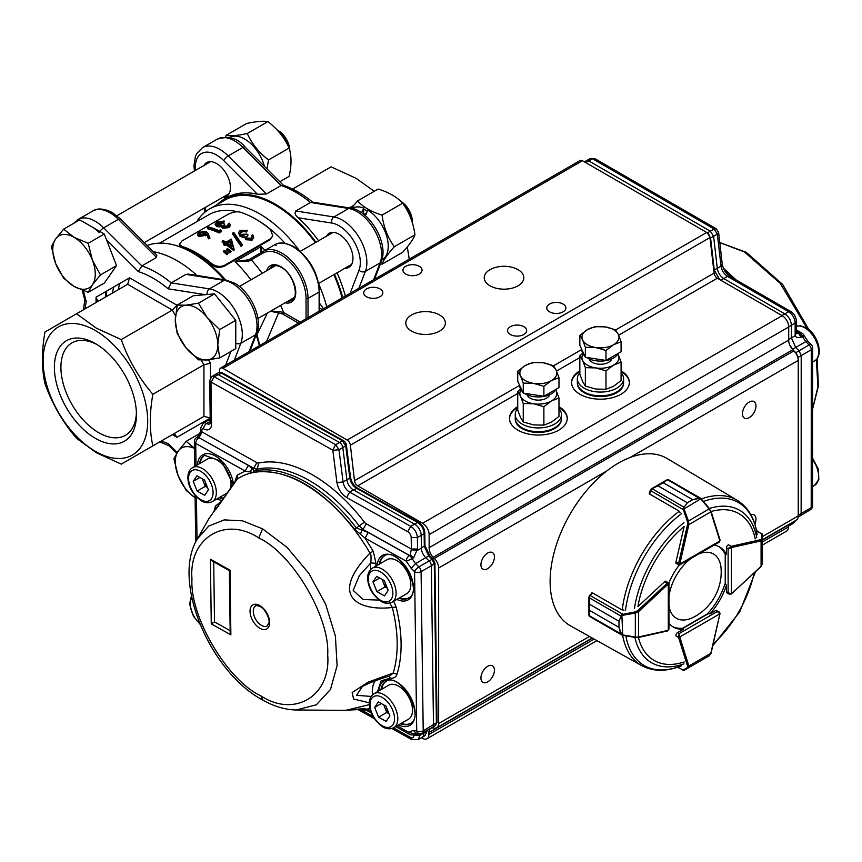 <?xml version="1.0" encoding="UTF-8"?>
<svg xmlns="http://www.w3.org/2000/svg" width="862" height="862" viewBox="0 0 862 862"><rect width="100%" height="100%" fill="white"/><g stroke="black" fill="none" stroke-linecap="round" stroke-linejoin="round"><path stroke-width="1.29" d="M279.838 181.742L289.136 176.365C291.636 165.45 291.636 156.011 289.136 148.038C284.535 137.758 277.456 128.944 267.888 121.596L247.275 133.502C251.876 143.782 258.956 152.596 268.524 159.933L266.994 168.93M289.136 148.038L268.524 159.933M267.888 121.596C263.287 120.788 256.208 121.423 246.64 123.503L226.027 135.399C230.628 136.207 237.707 135.582 247.275 133.502M225.661 137.144L226.027 135.399M119.71 283.533A92.924 53.649 -120 0 0 118.342 289.654M196.805 221.674A100.552 58.056 60 0 1 209.563 208.97L224.917 200.092A100.552 58.056 60 0 1 275.193 205.081A100.552 58.056 60 0 1 315.373 242.631M333.863 274.655A100.552 58.056 60 0 1 342.085 297.95M106.823 290.968A100.552 58.056 -120 0 0 106.231 296.647M113.827 286.927A92.924 53.649 -120 0 0 112.459 293.058M280.635 305.385A105.175 60.728 60 0 1 283.652 312.54L282.865 314.102L278.598 312.852L266.563 341.557M300.235 322.108L283.652 312.54L278.76 311.451L278.598 312.841L270.388 311.311M248.687 261.154L251.305 259.861L251.596 258.094L248.73 259.753L248.687 261.154L235.089 261.649L248.73 259.753L274.482 244.883C279.051 241.866 285.451 242.459 293.673 246.64C309.404 257.469 318.024 272.403 319.533 291.442A1.39 0.797 180 0 1 319.123 292.013A36.98 21.356 -120 0 0 292.972 246.715A36.98 21.356 -120 0 0 274.482 244.883A1.39 1.131 60 0 1 276.152 245.519M270.765 311.085L278.76 311.451M261.078 252.62C260.496 252.48 260.539 250.454 261.24 246.543L261.94 252.124M319.533 303.208L323.455 308.704M320.405 308.51L319.533 308.014M259.774 345.468L256.995 334.704L267.371 313.046M205.565 233.354L199.434 234.593M200.35 233.882L200.103 232.643L198.993 234.033L199.822 234.776L204.671 234.044L205.759 232.718L204.822 231.889L205.037 233.106M204.844 231.878L200.103 232.643M207.936 233.214L209.746 237.438L208.335 237.61L206.729 233.893L208.453 238.785L209.854 238.623L209.757 237.438M197.678 235.412L199.068 236.608L197.452 234.238L198.993 232.287L205.899 231.307L207.925 233.214M198.874 235.38L206.718 233.893M208.335 237.61L208.453 238.785M199.079 236.608L206.88 235.1M219.002 231.792A98.699 56.989 60 0 0 207.591 227.568L208.615 226.975A98.699 56.989 60 0 1 218.84 230.66L220.607 229.648L221.114 230.574L219.002 231.792L219.088 232.977L221.211 231.759L221.114 230.574M221.211 231.759L220.704 230.833M207.591 227.568L207.839 228.807A97.32 56.181 60 0 1 219.088 232.977M217.978 222.321L218.215 223.56L220.715 222.622L220.489 221.394L217.967 222.321L216.577 223.991L217.439 224.734L223.377 223.538A98.699 56.989 60 0 1 224.551 223.991L223.495 226.447L227.6 225.909L228.225 223.754L229.249 223.161L230.208 224.529L228.796 226.447L222.461 227.04L221.437 225.316L221.48 227.148M228.635 224.562L228.225 223.754L228.495 225.133M222.881 225.812L223.495 226.447M220.489 221.394L222.946 221.362L223.161 222.59L220.726 222.622M215.101 224.26L216.707 226.587L215.069 224.152L216.836 221.997L222.946 221.362M216.513 225.359L221.437 225.316M224.551 223.991L224.702 225.197L223.29 226.34M218.205 223.56L216.998 224.529M223.969 220.769L224.185 221.997L223.161 222.59M216.718 226.587L219.401 226.878L219.217 225.661M219.401 226.878L221.599 226.523L222.59 228.236L222.461 227.04M222.568 228.247L228.861 227.622L228.775 226.437M230.208 224.529L230.316 225.693L228.883 227.633M227.105 253.697L223.764 250.788L224.476 250.379L228.128 253.105L226.889 254.678L223.603 251.812L223.764 250.788M226.889 254.678L228.128 253.105M230.186 251.919L226.846 249.01L227.557 248.601L231.21 251.316L229.971 252.9L226.674 250.034L226.846 249.01M229.971 252.9L231.21 251.316M227.891 243.612L230.402 242.168L231.555 246.338M227.105 243.062A98.699 56.989 60 0 1 232.093 246.747L230.52 241.091L227.105 243.062M230.413 242.157L230.51 241.091M231.372 239.119L234.184 249.592L233.785 250.691L234.205 249.592M234.001 249.711A98.699 56.989 60 0 0 226.07 243.655L224.756 244.42A98.699 56.989 60 0 0 223.57 243.601L224.885 242.836A98.699 56.989 60 0 0 222.213 241.091L223.247 240.498A98.699 56.989 60 0 1 225.919 242.244L231.339 239.119M222.213 241.091L222.17 242.2A97.32 56.181 60 0 1 223.98 243.364M223.57 243.601L223.484 244.679A97.32 56.181 60 0 1 224.648 245.487L224.756 244.42M226.07 243.655L225.973 244.722L224.648 245.487M225.973 244.722A97.32 56.181 60 0 1 233.785 250.691M241.144 246.457L241.317 245.487L232.718 233.074L232.654 234.205L241.144 246.457L242.416 244.851L241.338 245.476M233.807 232.449L242.394 244.862M232.697 233.085L233.785 232.46M241.425 231.091L241.371 232.19L243.892 231.479L243.957 230.391L241.425 231.091L240.045 232.805L240.961 234.399L246.92 234.098A98.699 56.989 60 0 1 248.094 234.97L246.446 236.856L247.038 238.095L251.122 238.192L252.146 236.964L251.769 235.412L252.792 234.82L253.687 237.416L252.307 239.14L246.004 238.688L244.894 236.544M243.957 230.391L246.457 230.951L246.37 232.029L243.892 231.479M238.505 232.74L239.927 236.145L238.515 232.589L240.25 230.316L247.48 230.359L246.457 230.951M240.035 235.067L244.991 236.123M251.769 235.412L251.963 237.438M248.094 234.97L246.478 237.362M241.36 232.18L240.11 233.376M247.48 230.359L246.37 232.029M239.938 236.134L242.642 237.169L242.761 236.113M242.642 237.169L244.743 237.589L244.883 236.544M244.851 237.169L245.832 239.711L246.004 238.688M245.81 239.722L252.07 240.11L252.286 239.13M253.687 237.416L252.092 240.132M181.936 246.327A97.32 56.181 60 0 1 196.741 253.019A97.32 56.181 60 0 1 211.546 263.427C215.845 266.573 220.155 267.22 224.486 265.345L270.248 238.925L272.801 235.876L270.388 229.454A97.32 56.181 60 0 0 255.583 219.045A97.32 56.181 60 0 0 240.778 212.354C237.589 211.19 233.279 211.88 227.837 214.444L182.076 240.864L179.339 244.323L181.947 246.316L182.151 247.556A95.93 55.383 60 0 1 196.741 254.15A95.93 55.383 60 0 1 211.341 264.408L211.546 263.427M224.486 265.345L224.185 266.25L269.946 239.83L270.248 238.925M269.957 239.83L272.801 235.876M211.33 264.408C214.918 267.522 219.196 268.136 224.185 266.261M179.339 244.323L179.619 245.584L182.141 247.556M256.079 219.325A95.93 55.383 60 0 1 256.564 219.605A95.93 55.383 60 0 1 285.096 243.343M209.563 208.97A100.552 58.056 60 0 1 259.828 213.948A100.552 58.056 60 0 1 299.426 250.713M318.897 284.428A100.552 58.056 60 0 1 326.72 306.818M147.133 245.519A100.552 58.056 60 0 1 192.495 252.825L195.76 254.71A95.93 55.383 60 0 1 225.628 279.956M256.66 333.713A95.93 55.383 60 0 1 256.995 334.704M195.76 254.71L192.495 252.825A100.552 58.056 60 0 1 224.185 279.73M256.143 335.07A100.552 58.056 60 0 1 259.376 345.705M159.599 243.149L208.604 214.853A95.93 55.383 60 0 1 238.106 211.912M361.534 212.742L363.807 208.13L363.656 214.304M381.844 259.979L382.071 259.85A29.771 17.186 -120 0 0 388.223 246.909A29.771 17.186 -120 0 0 367.783 210.112L365.359 215.715M363.807 208.13A29.771 17.186 -120 0 0 352.299 208.281L352.073 208.41M95.402 451.376A73.97 42.701 60 0 1 43.1 360.779A73.97 42.701 60 0 1 95.402 330.588A73.97 42.701 60 0 1 147.704 421.173A73.97 42.701 60 0 1 95.402 451.376M121.251 339.574C128.33 359.68 138.857 377.922 152.854 394.3C149.449 413.469 149.449 430.666 152.854 445.891L121.251 464.133L96.35 452.722L76.567 438.338C62.689 422.154 52.162 403.912 44.975 383.612C41.57 368.386 41.57 351.179 44.975 332.01L76.567 313.768L96.35 328.153L121.251 339.574L172.335 310.072L127.651 284.277L129.569 277.833L176.958 305.202L172.335 310.072L175.514 315.567M95.402 438.349A58.023 33.499 -120 0 0 136.433 414.665A58.023 33.499 -120 0 0 95.402 343.604L95.402 343.604A58.023 33.499 -120 0 0 54.381 367.298A58.023 33.499 -120 0 0 95.402 438.349M105.347 297.153A101.705 58.724 60 0 1 105.854 291.528M153.328 251.693A101.705 58.724 60 0 1 177.13 260.755A101.705 58.724 60 0 1 196.999 275.463M188.616 274.148L185.944 274.385L171.226 282.876L168.198 288.824A97.083 56.052 -120 0 0 153.264 278.307A97.083 56.052 -120 0 0 138.34 271.584L141.842 265.905A101.705 58.724 60 0 1 156.528 272.64A101.705 58.724 60 0 1 171.226 282.876L209.401 288.878A4.622 3.416 98.9 0 0 207.16 294.535M161.377 440.967A97.083 56.052 -120 0 0 168.198 443.564L168.833 445.579M84.832 300.095L86.254 301.646A97.083 56.052 -120 0 0 85.101 308.844M208.507 359.831L210.468 363.236L203.938 364.798L201.223 360.111M172.335 434.642L175.051 434.642L176.958 437.314L172.335 434.642L203.938 416.4L210.468 417.962M96.059 302.519L96.059 297.185L97.417 300.181L96.102 302.497M156.55 257.415L118.374 219.336A34.674 20.02 -120 0 0 109.991 212.785A34.674 20.02 -120 0 0 92.654 211.071L77.946 219.562A34.674 20.02 60 0 1 95.283 221.275A34.674 20.02 60 0 1 103.666 227.827L141.842 265.905L156.55 257.415L156.776 255.13M97.072 344.606A53.401 30.827 -120 0 0 71.977 342.85A53.401 30.827 -120 0 0 63.788 385.637A53.401 30.827 -120 0 0 98.677 432.692A53.401 30.827 -120 0 0 125.367 435.332A53.401 30.827 -120 0 0 136.401 412.715M76.567 313.768L127.651 284.277M152.854 394.3L203.938 364.798L203.938 416.4L152.854 445.891M382.06 264.181L402.673 252.286C409.267 245.002 413.361 239.183 414.934 234.83L394.322 246.726C387.717 254.01 383.633 259.828 382.06 264.181L380.487 263.675M363.786 209.326A28.317 16.346 60 0 1 367.363 211.05M414.934 234.83C413.34 222.816 409.245 212.278 402.673 203.206L382.06 215.112C383.655 227.126 387.738 237.664 394.322 246.726M402.673 203.206C397.016 197.053 388.837 192.334 378.138 189.047L357.514 200.943C363.225 207.128 371.403 211.847 382.06 215.112M351.351 208.248L357.514 200.943M374.237 191.289L355.974 178.251L331.073 166.84L292.574 189.069M315.955 242.287A101.705 58.724 -120 0 0 275.193 204.132A101.705 58.724 -120 0 0 224.346 199.09A101.705 58.724 -120 0 0 217.278 204.51M342.72 297.584A101.705 58.724 -120 0 0 334.445 274.321M374.496 279.245L381.327 261.498A4.622 3.416 -158.9 0 1 380.088 262.899A34.674 20.02 -120 0 0 357.051 211.61A34.674 20.02 -120 0 0 348.657 208.475A4.622 3.416 98.9 0 1 350.5 208.098L312.195 202.085L310.492 202.484A101.705 58.724 -120 0 0 295.795 192.237A101.705 58.724 -120 0 0 281.098 185.513L283.038 185.158C293.166 188.552 303.176 194.338 313.068 202.473M295.774 210.975L333.95 216.965L348.657 208.475L310.492 202.484L295.774 210.975C294.47 213.086 295.267 215.36 298.166 217.763A101.705 58.724 -120 0 1 318.574 240.778M224.346 199.09L226.965 197.581A101.705 58.724 -120 0 1 257.469 194.262L266.39 194.004L281.098 185.513L242.922 147.424A34.674 20.02 -120 0 0 234.539 140.883A34.674 20.02 -120 0 0 217.202 139.159C228.689 135.646 237.987 138.276 245.067 147.057A4.622 1.595 134.9 0 0 242.922 147.424L228.214 155.925L266.39 194.004M344.994 268.233A19.643 11.346 -120 0 0 348.894 267.317A19.643 11.346 -120 0 0 351.901 251.575A19.643 11.346 -120 0 0 339.068 234.259A19.643 11.346 -120 0 0 329.241 233.279A19.643 11.346 -120 0 0 326.504 236.199M222.482 197.495A19.643 11.346 -120 0 0 226.383 196.579A19.643 11.346 -120 0 0 229.389 180.837A19.643 11.346 -120 0 0 216.556 163.521A19.643 11.346 -120 0 0 206.729 162.552A19.643 11.346 -120 0 0 203.992 165.472M345.339 296.075A101.705 58.724 -120 0 0 337.064 272.812M409.256 259.171L407.349 247.362L406.541 247.836M353.646 205.393L349.293 207.914M92.428 260.216A30.051 17.348 -120 0 0 74.035 237.319A30.051 17.348 -120 0 0 55.631 238.968A30.051 17.348 -120 0 0 55.631 263.503L51.397 246.597L55.631 238.968L63.659 229.141L74.035 237.319L88.193 243.31L92.428 260.216L100.466 274.924L92.428 284.751A30.051 17.348 -120 0 0 92.428 260.216M74.035 286.389A30.051 17.348 60 0 1 55.631 263.503L63.659 278.21L74.035 286.389A30.051 17.348 -120 0 0 92.428 284.751L88.193 292.38L74.035 286.389M278.34 130.69L277.187 130.022L278.34 130.69A16.184 9.342 60 0 1 289.783 150.462M289.589 149.665A18.49 10.678 -120 0 0 277.219 130.043M88.193 292.38L104.28 283.092L116.542 265.647L104.28 234.022L79.746 219.853L63.659 229.141M116.542 265.647L100.466 274.924M104.28 234.022L88.193 243.31M194.456 448.434A30.051 17.348 -120 0 0 178.143 451.16A30.051 17.348 -120 0 0 178.143 475.695A30.051 17.348 -120 0 0 195.114 497.708M195.114 497.73L186.17 490.413L178.143 475.695L173.898 458.789L178.143 451.16L186.17 441.333L194.456 448.24M199.844 433.435L186.17 441.333M207.16 359.971A30.051 17.348 -120 0 0 217.784 344.854A30.051 17.348 -120 0 0 207.16 317.475A30.051 17.348 -120 0 0 185.912 305.202L198.443 303.165L207.16 317.475L219.691 329.596L217.784 344.854L219.691 357.924L207.16 359.971L198.443 359.82L185.912 347.698A30.051 17.348 -120 0 0 207.16 359.971M175.288 320.319A30.051 17.348 60 0 1 185.912 305.202L177.195 305.062L175.288 320.319A30.051 17.348 -120 0 0 185.912 347.698L177.195 333.389L175.288 320.319M400.895 201.439A16.184 9.342 60 0 1 412.295 221.232L412.295 222.558M219.691 357.924L235.768 348.636L235.768 320.308L214.519 293.877L193.271 295.774L177.195 305.062M214.519 293.877L198.443 303.165M235.768 320.308L219.691 329.596M412.284 222.525A18.49 10.678 -120 0 0 401.476 202.01M264.44 166.377A29.771 17.186 -120 0 0 245.271 139.385A29.771 17.186 -120 0 0 229.788 137.554L229.561 137.683M233.473 484.196A25.688 14.826 -120 0 0 215.241 455.933A25.795 14.891 -120 0 0 214.487 455.535A25.688 14.826 -120 0 0 197.43 464.823M398.535 724.931A25.688 14.826 -120 0 0 415.118 712.562A25.688 14.826 -120 0 0 396.692 682.014A25.795 14.891 -120 0 0 395.938 681.605A25.688 14.826 -120 0 0 378.881 690.904M396.854 599.413A25.688 14.826 -120 0 0 413.437 587.033A25.688 14.826 -120 0 0 395.012 556.496A25.795 14.891 -120 0 0 394.257 556.087A25.688 14.826 -120 0 0 377.2 565.386M196.019 465.642L195.717 443.402A4.622 2.629 179.2 0 1 194.359 441.581L194.693 466.407M234.572 482.601L237.222 475.134L245.153 471.051L195.717 443.402A4.622 2.715 -60.8 0 1 198.874 437.745A4.622 2.651 -121.4 0 0 196.579 437.573L196.579 437.573A4.622 4.622 0 0 0 194.359 441.581M419.352 733.584A4.622 3.448 -82.2 0 1 416.712 730.901L413.372 730.437L416.012 733.131L419.352 733.584A4.622 4.622 0 0 0 422.229 733.045L432.508 727.323A4.622 2.672 -120.3 0 0 432.573 727.28A4.622 2.672 -120.3 0 0 433.489 725.136L431.356 565.763L421.087 571.657A4.622 2.618 -119.9 0 0 420.451 569.146A4.622 2.618 -119.9 0 0 418.889 566.884A4.622 1.649 134.3 0 0 414.579 571.7L416.712 730.901A4.622 2.629 -0.8 0 0 423.21 730.857L421.087 571.657A4.622 2.629 179.2 0 1 414.579 571.7L411.206 568.403L406.282 561.184A4.622 2.715 -60.8 0 1 409.439 555.527L410.269 554.945L411.357 549.04L417.542 549.008L413.62 557.66L412.305 558.727L409.558 555.462L363.064 529.451L359.454 526.197A131.681 76.028 -120 0 0 257.275 469.047L254.279 470.846C269.677 467.872 286.615 471.471 305.116 481.653C323.627 492.17 340.727 507.61 356.426 527.986L368.225 532.479L365.068 538.136L373.224 551.206L375.994 563.328L375.8 566.194M262.501 528.794L242.556 520.842L224.195 519.894L208.776 526.025L197.463 538.782C171.15 581.128 210.231 672.522 262.921 700.159C274.224 706.506 285.344 709.782 296.291 709.986L316.386 704.782L330.512 689.428L337.096 665.647L335.404 636.124L325.631 604.176L308.876 573.424L287.014 547.316L262.522 528.815L258.772 537.942C225.057 515.681 188.509 538.103 191.978 578.952C189.554 616.492 227.256 680.452 260.884 695.86M262.932 700.127L260.895 695.86C294.61 718.132 331.159 695.709 327.689 654.861C330.114 617.321 292.412 553.361 258.772 537.953M434.89 563.134L431.356 565.763A4.622 2.683 -120 0 0 429.157 560.979L425.785 557.682L415.506 563.586L412.219 558.781L406.282 561.184L365.068 538.136L354.584 529.214C320.384 486.814 286.496 467.861 252.932 472.354L245.142 471.061M397.07 725.782L408.599 732.247L414.568 733.961L416.023 733.131M413.372 730.437L408.566 732.215A4.622 2.715 119.2 0 0 409.579 734.359A4.622 4.622 0 0 0 414.072 734.37A4.622 2.705 -118.9 0 0 414.568 733.961L416.184 733.153M267.242 625.974A11.562 6.67 60 0 1 255.691 619.304A11.562 6.67 60 0 1 255.691 605.954C255.615 605.286 257.113 605.49 260.184 606.568C266.498 609.854 270.118 620.92 268.901 622.741L267.242 625.974M357.493 488.161L353.452 489.907L414.579 524.096A9.245 5.377 60 0 1 421.216 535.356L421.389 548.135L424.923 545.506M424.75 532.748L424.136 533.675C423.727 528.815 421.518 525.066 417.499 522.415L410.743 526.316C414.697 528.999 416.917 532.748 417.38 537.576L417.542 549.008M196.719 437.487L201.923 431.894L201.902 429.922A2.489 1.433 60 0 1 203.626 428.856A11.378 6.573 -120 0 0 211.546 423.996L210.985 382.2L209.703 380.476L211.869 376.543L215.651 374.27A4.622 2.672 -119.7 0 1 215.715 374.237A4.622 2.672 -119.7 0 1 217.924 374.464L339.52 442.475A4.622 2.683 60 0 1 342.796 447.55L338.971 449.759L343.076 481.977C343.873 486.459 346.061 489.842 349.627 492.127L353.452 489.907A9.245 5.377 60 0 1 346.901 479.757L349.821 478.076L349.821 476.514M433.133 559.115L429.75 555.818L424.955 545.506L424.783 532.748C424.47 528.352 422.423 524.872 418.63 522.318L417.499 522.415L356.383 488.226C352.838 485.931 350.651 482.548 349.821 478.076L345.727 445.869L342.796 447.55L346.901 479.757L343.076 481.977L336.934 482.537C338.152 489.142 341.384 494.131 346.61 497.514L407.726 531.703L410.743 526.316L349.627 492.127L346.61 497.514M219.864 497.255A24.276 14.018 -120 0 0 223.538 498.204M204.897 455.179A24.276 14.018 -120 0 0 200.21 463.217M401.315 723.337A24.276 14.018 -120 0 0 410.624 723.293M386.348 681.26A24.276 14.018 -120 0 0 381.661 689.298M399.634 597.808A24.276 14.018 -120 0 0 408.944 597.775M384.678 555.731A24.276 14.018 -120 0 0 379.98 563.78M369.356 702.799L353.582 699.039L352.17 692.542L368.246 682.111L393.212 673.028C398.772 654.452 398.492 632.6 392.35 607.484C359.777 611.33 327.344 597.226 370.003 553.07C351.394 521.564 329.155 498.333 303.273 483.388A130.776 75.5 -120 0 0 237.416 478.906L216.211 508.957L215.468 505.962L220.823 501.964M297.174 709.976L345.63 710.363L369.356 704.653M427.423 730.146L424.966 735.642L427.401 730.416M429.772 556.529L428.705 555.99L424.309 546.433L424.136 533.675L417.38 537.576L411.206 537.608L411.357 549.04L366.221 523.794L363.064 529.451L361.943 530.108L360.391 534.365M423.845 732.14L423.867 733.153A9.245 5.334 59.7 0 1 422.035 737.452A9.245 5.334 59.7 0 1 421.906 737.527L418.038 739.661M432.573 727.28L435.493 725.492L436.409 723.347L434.276 564.06L432.077 559.287L428.705 555.99L425.785 557.682A9.245 5.366 60 0 1 421.389 548.135L417.456 550.387L411.314 549.751M419.783 733.627L420.031 735.275L418.048 739.661L411.433 739.424L410.474 737.387L393.449 727.862M345.705 710.353L362.665 708.726L367.341 709.146L368.354 711.301L371.328 712.96M361.404 709.081L362.148 710.353L358.021 709.275M413.383 734.575A4.622 2.705 -118.9 0 0 414.072 734.37L415.969 733.25M426.765 730.513L426.787 731.342L420.031 735.275L413.857 735.286L413.771 734.532M368.225 532.479L409.439 555.527A4.622 2.608 -120.7 0 1 411.012 556.863A4.622 2.608 -120.7 0 1 412.219 558.781L410.269 554.945L413.62 557.66M345.716 444.307L345.727 445.869L342.44 440.794L343.55 440.719L222.073 372.74L214.175 376.716L211.147 382.103L332.667 450.072L335.695 444.684L338.971 449.759L332.829 450.33L336.934 482.537M201.902 429.922A4.396 2.5 179.2 0 1 200.609 428.188L200.641 430.16L202.15 432.024L198.993 437.68L196.655 437.53M214.002 511.349L215.468 505.962M369.82 708.09L367.341 709.157L370.595 710.967M393.718 601.223L396.143 607.02C402.446 632.794 402.737 655.206 397.026 674.256C396.014 677.241 393.772 678.545 390.292 678.135L381.112 680.894L377.481 691.712M245.153 471.051L248.31 465.394L252.609 468.95L248.892 471.988M375.994 563.328L370.832 562.897C371.285 556.787 371.005 553.512 370.003 553.07L373.214 551.206M237.222 475.134L237.416 478.906L236.22 480.22M368.354 711.301L362.665 708.726M388.891 676.207L390.292 678.135M362.363 686.561L362.277 686.605C368.236 683.275 377.384 679.73 389.743 675.948L393.212 673.028L397.026 674.256M396.132 607.02L392.35 607.484L389.775 603.088M210.253 421.13A6.939 4.008 -120 0 0 207.095 420.915A6.939 4.008 -120 0 0 207.031 420.958L203.26 423.188A6.874 3.976 -120 0 1 206.654 423.468L210.253 421.356M248.31 465.394L198.993 437.68L253.708 468.281L256.865 462.625A4.633 2.672 -120 0 0 258.654 463.002L257.275 469.047L253.708 468.281L252.609 468.95L254.279 470.846L252.932 472.354M370.768 569.394A31.269 18.048 60 0 1 370.832 562.897L359.303 575.697L353.183 590.405L363.096 599.51L379.194 600.103M362.266 686.615L356.577 695.322L371.21 696.442M230.154 630.693L214.509 621.944L211.265 623.872L210.403 559.212L212.074 560.936L229.357 570.601L230.186 632.6L230.876 634.841L211.265 623.872M210.403 559.212L230.014 570.181L229.357 570.601M214.509 621.944L213.701 561.852M618.237 353.366A18.49 10.678 180 0 1 613.539 357.967A18.49 10.678 180 0 1 586.505 357.418M584.845 356.135A18.49 10.678 180 0 1 581.969 350.414L581.969 349.929M621.082 341.74L621.082 351.718L605.986 360.435L585.363 357.245L579.835 345.339L579.835 335.361L582.604 339.962L585.363 347.267L595.674 347.515A18.49 10.678 180 0 1 582.604 339.962A18.49 10.678 0 0 1 587.388 329.65A18.49 10.678 180 0 1 605.243 326.892A18.49 10.678 180 0 1 618.323 334.434A18.49 10.678 180 0 1 613.539 344.757A18.49 10.678 180 0 1 595.674 347.515L605.986 350.457L613.539 344.757L621.082 341.74L618.323 334.434L615.565 329.834L605.243 326.892L594.931 326.644L587.388 329.65L579.835 335.361M605.986 360.435L605.986 350.457M585.363 357.245L585.363 347.267M719.781 242.599L744.412 251.941L780.282 283.415L807.112 328.433M816.325 359.583L817.941 386.736L812.564 409.181M723.24 268.071L736.083 279.902M803.998 335.437L807.877 341.255L805.765 341.611L809.116 344.951A4.622 2.715 -120.2 0 1 810.689 347.235A4.622 2.715 -120.2 0 1 811.271 349.746L811.207 507.696A4.622 2.672 0 0 0 812.532 505.832L812.586 347.882A4.622 2.672 180 0 1 811.271 349.746L801.207 355.586L801.143 513.709L800.205 515.821L798.169 516.92M713.758 270.302L717.281 268.33C718.068 272.78 720.223 276.185 723.746 278.555L727.506 276.39L788.633 311.71L784.873 313.876C788.827 316.634 791.004 320.405 791.413 325.2L795.163 323.034L795.163 334.381L796.413 332.603L796.423 321.267L795.163 323.034C794.796 318.218 792.62 314.447 788.633 311.71L790.788 311.516L729.672 276.196L727.506 276.39C723.972 274.019 721.817 270.614 721.041 266.175L722.291 264.418C723.563 269.849 726.03 273.771 729.672 276.196M722.291 264.418L718.606 232.374L717.346 234.13L721.041 266.175L717.281 268.33L713.596 236.285L710.353 231.178L707.346 232.934L710.579 238.041L714.264 270.086L719.608 279.536M584.49 161.884L586.462 160.666L588.757 160.903L592.582 158.791L714.113 229.012L716.279 228.818L594.748 158.586L590.308 158.533L594.758 158.597M796.413 329.984L802.069 333.249A4.622 2.672 120 0 0 799.807 333.454A4.622 2.726 60.7 0 1 801.369 334.812A4.622 2.726 60.7 0 1 802.533 336.751C804.3 335.674 804.462 335.221 803.018 335.372M807.877 341.255L811.228 344.606A4.622 1.595 -45.1 0 0 809.116 344.951L796.035 352.526L798.19 357.321L801.207 355.586L799.063 350.802L795.701 347.451L805.765 341.611L802.533 336.751L800.949 337.365C797.749 337.958 795.852 337.376 795.26 335.641L796.413 332.603M796.434 333.066L798.988 333.82L802.447 336.805L799.807 333.454L796.413 331.482M796.413 331.622L799.699 333.519L798.988 333.82L800.949 337.365M789.807 345.156L792.684 349.185L795.701 347.451L791.402 337.872L791.413 325.2L788.719 326.763M781.856 315.621L784.873 313.876L723.746 278.555L720.826 280.247M710.051 238.268L717.346 234.13L714.113 229.012L710.353 231.178L588.757 160.903L585.88 162.681M791.133 523.148L788.471 526.186M623.571 382.879A23.112 13.35 180 0 1 623.582 383.256A23.112 13.35 180 0 1 600.458 396.595A23.112 13.35 180 0 1 577.346 383.256A23.112 13.35 180 0 1 577.357 382.879M561.453 418.738A23.112 13.35 180 0 1 561.464 419.115A23.112 13.35 180 0 1 538.351 432.455A23.112 13.35 180 0 1 515.239 419.115A23.112 13.35 180 0 1 515.25 418.738M518.03 285.818A19.804 11.432 180 0 1 496.447 288.296A19.804 11.432 180 0 1 484.228 277.736A19.804 11.432 180 0 1 504.022 266.304A19.804 11.432 180 0 1 523.827 277.736A19.804 11.432 180 0 1 518.03 285.818M487.676 568.651A9.557 5.517 -60 0 1 482.903 569.125A9.557 5.517 -60 0 1 482.903 558.091A9.557 5.517 -60 0 1 492.461 552.574A9.557 5.517 -60 0 1 493.926 560.235A9.557 5.517 -60 0 1 487.676 568.651M487.676 681.896A9.557 5.517 -60 0 1 482.903 682.37A9.557 5.517 -60 0 1 482.903 671.336A9.557 5.517 -60 0 1 492.461 665.82A9.557 5.517 -60 0 1 493.926 673.47A9.557 5.517 -60 0 1 487.676 681.896M750.791 514.603A9.557 5.517 -60 0 1 753.981 514.829A9.557 5.517 -60 0 1 754.843 524.139M749.197 417.65A9.557 5.517 -60 0 1 744.423 418.124A9.557 5.517 -60 0 1 744.423 407.09A9.557 5.517 -60 0 1 753.97 401.573A9.557 5.517 -60 0 1 755.435 409.224A9.557 5.517 -60 0 1 749.197 417.65M517.728 407.435A28.899 16.68 -0 0 0 509.464 418.738M567.239 418.738A28.899 16.68 -0 0 0 558.975 407.435M558.975 406.681A28.899 16.68 180 0 1 567.25 418.361A28.899 16.68 180 0 1 538.351 435.041A28.899 16.68 180 0 1 509.453 418.361A28.899 16.68 180 0 1 517.728 406.681M579.835 371.576A28.899 16.68 -0 0 0 571.571 382.879M629.346 382.879A28.899 16.68 -0 0 0 621.082 371.576M621.082 370.822A28.899 16.68 180 0 1 629.357 382.502A28.899 16.68 180 0 1 600.458 399.181A28.899 16.68 180 0 1 571.571 382.502A28.899 16.68 180 0 1 579.835 370.822M219.627 372.298L219.627 370.218A4.622 2.672 60 0 1 220.586 368.096A4.622 2.672 60 0 1 222.892 368.333L347.149 440.062A4.622 2.672 60 0 1 350.381 445.169L354.487 480.716L519.657 385.357M615.64 329.941L714.081 273.103L709.965 237.567A4.622 2.672 -120 0 0 706.732 232.46L582.486 160.72A4.622 2.672 -120 0 0 580.169 160.494L220.586 368.096M439.577 331.116A19.804 11.432 180 0 1 417.995 333.594A19.804 11.432 180 0 1 405.776 323.034A19.804 11.432 180 0 1 425.569 311.602A19.804 11.432 180 0 1 445.374 323.034A19.804 11.432 180 0 1 439.577 331.116M380.023 296.733A9.557 5.517 180 0 1 369.615 297.929A9.557 5.517 180 0 1 363.71 292.832A9.557 5.517 180 0 1 373.268 287.315A9.557 5.517 180 0 1 382.825 292.832A9.557 5.517 180 0 1 380.023 296.733M523.859 334.488A9.557 5.517 180 0 1 513.45 335.684A9.557 5.517 180 0 1 507.546 330.577A9.557 5.517 180 0 1 517.103 325.06A9.557 5.517 180 0 1 526.66 330.577A9.557 5.517 180 0 1 523.859 334.488M563.091 311.839A9.557 5.517 180 0 1 552.671 313.035A9.557 5.517 180 0 1 546.777 307.939A9.557 5.517 180 0 1 556.335 302.422A9.557 5.517 180 0 1 565.881 307.939A9.557 5.517 180 0 1 563.091 311.839M419.255 274.084A9.557 5.517 180 0 1 408.836 275.28A9.557 5.517 180 0 1 402.942 270.183A9.557 5.517 180 0 1 412.499 264.666A9.557 5.517 180 0 1 422.046 270.183A9.557 5.517 180 0 1 419.255 274.084M714.081 273.103A4.622 2.672 -120 0 0 717.313 278.221L782.179 315.664A9.245 5.334 60 0 1 788.719 326.989L788.719 340.07A9.245 5.334 -120 0 0 792.803 349.692L433.209 557.294L434.34 558.436A9.245 5.334 60 0 1 438.65 568.015L438.65 723.53A9.245 5.334 60 0 1 436.732 727.754A9.245 5.334 60 0 1 434.34 728.131L433.187 727.981M762.439 539.72L796.316 520.152A9.245 5.334 60 0 0 798.234 515.918L798.234 360.402A9.245 5.334 60 0 0 793.934 350.823L792.803 349.692M788.471 524.678A9.245 5.334 -120 0 0 788.471 524.99L762.439 540.021M762.439 545.064L786.553 531.143A9.245 5.334 60 0 0 788.471 526.908L788.471 524.99M433.187 727.991A9.245 5.334 -120 0 0 430.795 728.368A9.245 5.334 -120 0 0 428.877 732.592L428.877 734.51A9.245 5.334 60 0 1 426.97 738.745A9.245 5.334 60 0 1 422.305 738.26L421.453 737.775M517.728 393.449L357.73 485.823L422.595 523.277A9.245 5.334 60 0 1 429.136 534.602L429.136 547.672A9.245 5.334 -120 0 0 433.209 557.294M357.73 485.823A4.622 2.672 60 0 1 354.487 480.716M209.822 419.417L209.822 419.288A9.245 5.334 60 0 1 210.188 416.982M429.136 547.672L788.719 340.07M556.119 389.225A18.49 10.678 180 0 1 542.349 396.692A18.49 10.678 180 0 1 524.398 393.277M522.738 391.994A18.49 10.678 180 0 1 519.861 386.273L519.861 385.788M558.975 377.599L556.216 370.294A18.49 10.678 0 0 1 551.432 380.616A18.49 10.678 180 0 1 533.567 383.374L543.879 386.316L551.432 380.616L558.975 377.599L558.975 387.577L543.879 396.294L523.256 393.104L517.728 381.198L517.728 371.22L520.486 375.821A18.49 10.678 180 0 1 525.27 365.51A18.49 10.678 180 0 1 543.135 362.751A18.49 10.678 180 0 1 556.216 370.294L553.447 365.693L543.135 362.751L532.824 362.503L525.27 365.51L517.728 371.22M533.567 383.374A18.49 10.678 180 0 1 520.486 375.821L523.256 383.127L533.567 383.374M523.256 393.104L523.256 383.127M543.879 396.294L543.879 386.316M579.835 372.696A23.112 13.35 0 0 0 577.346 378.72A23.112 13.35 0 0 0 600.458 392.07A23.112 13.35 0 0 0 623.582 378.72A23.112 13.35 0 0 0 621.082 372.696M577.346 378.72L577.346 382.502A23.112 13.35 0 0 0 600.458 395.841A23.112 13.35 0 0 0 623.582 382.502L623.582 378.72M517.728 408.556A23.112 13.35 0 0 0 515.239 414.579A23.112 13.35 0 0 0 538.351 427.929A23.112 13.35 0 0 0 561.464 414.579A23.112 13.35 0 0 0 558.975 408.556M515.239 414.579L515.239 418.361A23.112 13.35 0 0 0 538.351 431.7A23.112 13.35 0 0 0 561.464 418.361L561.464 414.579M589.112 358.84A11.562 6.67 0 0 0 600.458 364.26A11.562 6.67 0 0 0 611.815 358.84M583.046 354.002A18.49 10.678 0 0 0 582.604 360.348A18.49 10.678 0 0 0 595.674 367.902A18.49 10.678 0 0 0 613.539 365.132A18.49 10.678 0 0 0 618.323 354.821A18.49 10.678 0 0 0 617.882 354.002M618.323 354.821L621.082 362.126L621.082 380.562L613.539 386.273L605.986 389.279L605.986 370.843L595.674 367.902L585.363 367.654L582.604 360.348L579.835 355.747L579.835 374.183L582.604 381.489L585.363 386.09L585.363 367.654M605.986 389.279L595.674 389.042L585.363 386.09M582.669 353.312L579.835 355.747M621.082 362.126L613.539 365.132L605.986 370.843M527.005 394.699A11.562 6.67 0 0 0 538.351 400.119A11.562 6.67 0 0 0 549.697 394.699M520.928 389.861A18.49 10.678 0 0 0 520.486 396.208A18.49 10.678 0 0 0 533.567 403.761A18.49 10.678 0 0 0 551.432 400.992A18.49 10.678 0 0 0 556.216 390.68A18.49 10.678 0 0 0 555.764 389.861M556.216 390.68L558.975 397.985L558.975 416.421L551.432 422.132L543.879 425.138L543.879 406.702L533.567 403.761L523.256 403.513L520.486 396.208L517.728 391.607L517.728 410.043L520.486 417.348L523.256 421.949L523.256 403.513M543.879 425.138L533.567 424.901L523.256 421.949M520.551 389.171L517.728 391.607M558.975 397.985L551.432 400.992L543.879 406.702M716.882 610.576A2.317 1.336 120 0 0 716.775 610.501A2.317 1.336 120 0 0 715.622 610.608L709.76 613.992A46.236 26.69 120 0 0 726.483 585.029L726.483 591.806A2.317 1.336 120 0 0 726.957 592.862A2.317 1.336 120 0 0 727.075 592.916M622.644 635.305A95.488 55.125 -60 0 0 641.673 665.626L570.525 625.866A96.619 55.782 -60 0 1 550.118 581.408A96.619 55.782 -60 0 1 592.55 483.905A96.619 55.782 -60 0 1 667.134 458.519L737.15 500.251A95.488 55.125 -60 0 0 701.377 498.936L699.394 498.322L692.671 499.734L687.391 502.783L684.029 507.19L683.975 508.526L682.984 508.655L687.37 502.794L657.943 485.812L652.092 488.732L650.541 490.564A2.317 1.336 120 0 0 650.487 490.737L649.722 494.109L678.76 510.886L680.172 512.707M591.774 593.315A95.973 55.405 -60 0 1 591.828 592.808L592.442 593.164M649.571 493.193A95.973 55.405 -60 0 0 649.172 493.495L649.776 493.851M728.595 544.784A2.317 1.336 120 0 0 726.483 547.801L726.483 554.578A46.236 26.69 120 0 0 719.684 547.036A46.236 26.69 120 0 0 714.092 545.086M668.966 623.237A46.236 26.69 120 0 0 673.459 627.105A46.236 26.69 120 0 0 683.383 629.228L677.521 632.611A2.317 1.336 120 0 0 675.959 635.951L678.577 637.46A2.317 1.336 -60 0 1 678.513 636.943L679.17 633.548L679.816 636.943L719.856 613.83L717.249 611.567L719.091 611.848L720.126 613.453L716.656 610.447M666.283 581.354A2.317 1.336 120 0 0 666.175 581.29A2.317 1.336 120 0 0 664.548 581.764L637.934 606.589A84.767 48.94 -60 0 1 684.148 526.531L675.959 561.992A2.317 1.336 120 0 0 676.368 563.651A2.317 1.336 120 0 0 676.476 563.705M679.213 565.106A46.236 26.69 120 0 0 668.869 583.024M718.854 546.594A46.236 26.69 120 0 1 724.845 553.63L726.483 554.578M709.76 613.992L708.122 613.054A46.236 26.69 120 0 0 724.845 584.091L726.483 585.029M672.651 626.609A46.236 26.69 120 0 0 681.745 628.279L683.383 629.228M700.687 660.755L683.975 670.399A0.927 0.916 60 0 1 682.984 670.345L683.62 670.162L683.038 670.097A0.927 0.851 60 0 0 684.126 670.313L701.151 660.486A0.927 0.625 60 0 0 701.162 660.486M677.855 667.102L683.038 670.097L687.37 667.597L687.574 666.229A0.927 0.668 -17.4 0 0 688.857 666.024L688.458 667.813L709.307 655.777L710.924 652.9M688.458 667.813L684.126 670.313L688.458 667.813A0.927 0.851 60 0 1 687.37 667.597M700.709 660.745L709.307 655.777L711.075 653.17L719.942 613.776M731.375 593.961L729.284 594.187L728.121 592.733L731.385 593.864L731.385 547.629L728.121 548.76L730.728 546.497A2.317 1.336 -60 0 1 731.213 546.303L728.573 544.784M762.439 534.677A0.927 0.851 180 0 0 761.706 533.837L762.051 534.311L761.9 533.675A0.927 0.916 180 0 1 762.439 534.505L762.439 539.677L761.081 540.916A0.927 0.668 -102.6 0 0 760.618 539.709L761.706 538.847L761.706 533.837L756.524 530.852M760.758 566.593L762.439 563.748L762.439 539.677A0.927 0.851 180 0 0 761.706 538.847M623.969 610.059L621.685 609.746L592.636 592.981L590.104 595.34A2.317 1.336 120 0 0 589.974 595.47L589.166 597.722L589.565 604.251L618.981 621.243L621.868 614.52L635.132 611.923L637.751 610.641L667.166 583.283A2.317 1.336 -60 0 1 667.641 582.927L668.298 583.305L668.298 630.294L668.966 629.012L668.966 583.445L666.067 581.236M621.868 614.52L622.676 635.305L620.694 633.829L618.981 627.396L621.89 635.078L589.489 616.395L588.897 615.188A0.927 0.636 -1.2 0 0 589.166 615.63L589.974 616.459L589.166 615.63L589.565 610.415L618.981 627.364L589.565 610.415L588.897 615.112L588.897 597.452M618.981 621.243L589.565 604.284L588.897 597.366L589.543 595.383L589.166 597.722L620.694 615.921A0.927 0.56 14.8 0 0 621.125 616.147L618.981 621.265L618.981 627.396M637.751 610.641L638.591 611.632L635.326 613.065L635.326 637.137L638.591 637.007A0.927 0.668 77.4 0 1 638.149 637.524M592.172 593.207L589.662 595.276L622.644 614.121L622.838 615.274L621.125 616.147M635.132 611.923L635.326 613.065L622.838 615.274M588.897 615.112A0.927 0.636 -1.2 0 0 588.897 615.177L588.886 614.337M621.125 633.893L589.166 615.63M621.545 634.906L635.132 637.438L622.73 635.24M622.838 634.928L638.139 637.535A0.927 0.668 77.4 0 1 637.751 637.46L635.132 637.438M676.261 563.576L679.622 564.987L719.091 542.198L719.856 540.98L679.17 564.47L678.513 564.093A2.317 1.336 -60 0 1 678.577 563.5L675.959 561.981M699.394 498.322L667.597 479.778L668.718 480.059L667.597 479.778L663.277 482.731L692.692 499.712L699.125 497.988L700.774 498.376L709.545 508.677L688.458 521.036L688.857 524.581L687.574 524.344L687.37 521.445L682.984 508.655M701.399 498.958L700.494 498.182L700.709 498.861L683.038 509.528L650.217 490.392L649.463 493.667M692.692 499.712L663.255 482.742L667.016 479.811L652.577 488.129L657.965 485.791L687.37 502.794M650.26 490.306L652.092 488.732L683.62 506.942A0.927 0.56 -134.8 0 1 684.029 507.19M651.726 488.635L650.541 490.564M711.053 511.252A0.927 0.668 162.6 0 1 710.827 511.899L709.307 509L701.151 499.292M667.597 479.778A0.927 0.636 -118.8 0 0 667.016 479.811M701.366 499.044L711.053 511.241L720.05 540.011A0.927 0.668 162.6 0 1 719.813 540.668L710.827 511.899L688.857 524.581L679.859 563.737A1.39 0.797 120 0 0 679.816 564.093L678.513 564.093M684.126 509.119L688.458 521.036L687.37 521.445M691.119 558.35A37.109 21.431 120 0 0 668.966 596.719M668.966 605.523A37.109 21.431 120 0 0 693.328 617.311A50.858 50.858 0 0 0 721.128 569.157A37.109 21.431 120 0 0 698.748 553.943M382.383 579.533A9.288 5.366 -120 0 0 383.127 582.044A9.288 5.366 -120 0 0 387.167 587.841M392.048 602.193L406.756 593.702A19.643 11.346 -120 0 0 406.756 571.01A19.643 11.346 -120 0 0 387.113 559.664L372.395 568.155A19.643 11.346 60 0 1 392.048 579.501A19.643 11.346 60 0 1 392.048 602.193C388.374 603.853 384.797 603.605 381.284 601.461C372.934 595.523 368.397 588.067 367.675 579.092C367.481 573.898 369.055 570.256 372.395 568.155M388.18 590.362L384.484 595.89L376.899 591.644L372.998 581.872L376.694 576.355L384.28 580.6L388.18 590.362M376.899 591.644L385.066 586.925L387.297 588.175M385.066 586.925L382.049 579.35M379.679 578.025L372.998 581.872M384.064 705.051A9.288 5.366 -120 0 0 384.808 707.562A9.288 5.366 -120 0 0 388.848 713.359M393.729 727.711L408.437 719.22A19.643 11.346 -120 0 0 408.437 696.528A19.643 11.346 -120 0 0 388.794 685.182L374.076 693.684A19.643 11.346 60 0 1 393.729 705.019A19.643 11.346 60 0 1 393.729 727.711C390.055 729.371 386.467 729.123 382.965 726.978C374.604 721.041 370.078 713.585 369.356 704.61C369.162 699.416 370.735 695.774 374.076 693.684M389.85 715.88L386.165 721.408L378.58 717.162L374.679 707.4L378.375 701.873L385.96 706.118L389.85 715.88M378.58 717.162L386.747 712.443L388.977 713.693M386.747 712.443L383.73 704.868M381.36 703.543L374.679 707.4M202.613 478.981A9.288 5.366 -120 0 0 203.346 481.481A9.288 5.366 -120 0 0 207.397 487.289M230.434 488.538A19.643 11.346 -120 0 0 224.346 466.536A19.643 11.346 -120 0 0 207.333 459.112L192.625 467.603A19.643 11.346 60 0 1 212.278 478.949A19.643 11.346 60 0 1 212.278 501.63L226.986 493.139A19.643 11.346 -120 0 0 227.32 492.935M208.399 489.81L204.714 495.327L197.129 491.081L193.228 481.319L196.924 475.792L204.51 480.037L208.399 489.81M197.129 491.081L205.296 486.362L207.526 487.612M205.296 486.362L202.279 478.787M199.909 477.462L193.228 481.319M319.123 311.204L319.123 292.013L308.014 298.424A1.39 0.797 180 0 1 306.053 298.424A35.601 20.548 -120 0 0 280.883 254.829A35.601 20.548 -120 0 0 263.082 253.062L251.305 259.861A105.175 60.728 60 0 1 262.145 273.362M306.053 318.757L306.053 298.424M263.082 253.062A1.39 1.131 60 0 1 263.373 251.295L263.373 251.295A36.98 21.356 60 0 1 281.863 253.126A36.98 21.356 60 0 1 308.014 298.424L308.014 317.625M298.478 323.121L282.865 314.102M250.907 279.848A95.93 55.383 -120 0 0 235.089 261.649L261.24 246.543A95.93 55.383 60 0 1 265 250.357M205.802 235.832L205.641 234.615M287.789 301.258A19.643 11.346 -120 0 0 291.69 300.342C299.75 297.659 293.533 273.48 281.163 267.349C277.316 265.302 274.278 264.957 272.036 266.315A19.643 11.346 -120 0 0 269.3 269.235M263.373 251.295L274.482 244.883L263.373 251.295M266.617 270.776A21.033 12.143 60 0 1 280.883 266.724A21.033 12.143 60 0 1 295.601 289.923A21.033 12.143 60 0 1 285.117 302.799M249.043 351.664L255.54 334.812A34.674 20.02 -120 0 0 232.503 283.512A34.674 20.02 -120 0 0 224.109 280.387L209.401 288.878A34.674 20.02 60 0 1 217.784 292.013A34.674 20.02 60 0 1 240.832 343.302A4.622 3.416 -158.9 0 1 235.768 343.076M225.596 365.208L230.897 351.459M185.944 274.385L224.109 280.387A4.622 3.416 -81.1 0 1 225.952 280.01L234.809 283.286C250.864 292.121 262.996 318.584 256.779 333.411A4.622 3.416 21.1 0 1 255.54 334.812L240.832 343.302L234.335 360.165M205.501 294.685L168.198 288.824M168.198 443.564L177.195 452.55M92.654 211.071C97.287 207.893 103.839 208.388 112.297 212.558L120.518 218.959A4.622 1.595 -45.1 0 0 118.374 219.336L103.666 227.827A4.622 1.595 134.9 0 0 99.873 231.479M138.34 271.584L106.543 239.862M99.281 232.611A30.051 17.348 -120 0 0 92.008 226.943M83.345 290.699L86.254 301.646M210.468 363.236L210.468 377.912M209.875 418.307L176.958 437.314M96.059 297.185L129.569 277.833M373.591 279.762L380.088 262.899L365.38 271.401L358.883 288.253M331.805 223.053A4.622 3.416 98.9 0 1 333.95 216.965A34.674 20.02 60 0 1 342.333 220.101A34.674 20.02 60 0 1 365.38 271.401A4.622 3.416 -158.9 0 1 359.034 270.215A30.051 17.348 -120 0 0 354.088 241.629A30.051 17.348 -120 0 0 331.805 223.053L298.166 217.763M350.144 293.295L359.034 270.215M194.403 171.01L193.961 165.676L195.362 156.582L196.698 153.641L202.495 147.65A34.674 20.02 60 0 1 219.832 149.374A34.674 20.02 60 0 1 228.214 155.925A4.622 1.595 134.9 0 0 223.829 160.709A30.051 17.348 -120 0 0 195.469 170.396M257.469 194.262L223.829 160.709M204.919 207.645L205.91 211.395M199.51 463.627A24.298 14.029 60 0 1 204.563 455.351L221.631 461.256L233.171 484.638M223.215 498.656A24.298 14.029 60 0 1 219.163 497.654M217.084 498.861A25.688 14.826 -120 0 0 221.965 500.391M380.961 689.708A24.298 14.029 60 0 1 386.014 681.433C399.602 671.304 425.86 716.796 410.301 723.498A24.298 14.029 60 0 1 400.614 723.735M379.28 564.19A24.298 14.029 60 0 1 384.333 555.904C397.921 545.786 424.179 591.278 408.62 597.98A24.298 14.029 60 0 1 398.934 598.217M422.229 733.045A4.622 2.661 -119.1 0 0 422.639 732.711A4.622 2.661 -119.1 0 0 423.21 730.857L437.023 722.421L435.493 725.492M259.99 628.323A13.867 8.006 60 0 1 250.023 611.417A13.867 8.006 60 0 1 259.677 605.501A13.867 8.006 60 0 1 269.644 622.396A13.867 8.006 60 0 1 259.99 628.323M215.715 374.237L218.754 372.599L220.952 372.837L342.44 440.794L335.695 444.684L214.175 376.716L211.88 376.543M354.584 529.214L364.421 522.167A136.304 78.69 -120 0 0 258.654 463.002M411.206 568.403L415.506 563.586L418.889 566.884L432.077 559.287L433.144 559.826M211.546 423.996A4.396 2.5 179.2 0 1 210.263 422.261L209.983 423.856A6.993 4.041 60 0 1 206.654 423.468A4.396 2.575 -60.8 0 0 203.626 428.856M420.624 733.584L413.792 734.639M197.01 539.601L196.439 496.943M358.807 708.973L356.943 709.329M372.977 716.408L362.148 710.353A136.239 78.657 -120 0 0 365.208 709.922M410.474 737.387C412.564 738.314 413.695 737.613 413.857 735.286L412.984 734.801M407.726 531.703A4.849 2.801 60 0 1 411.206 537.608M256.865 462.625L202.15 432.024M364.421 522.167A4.633 2.672 -120 0 0 366.221 523.794M372.449 694.923A31.269 18.048 60 0 1 375.261 680.808M210.102 419.266L210.22 419.201A6.864 3.965 -120 0 0 210.102 419.266L207.095 420.915M230.014 570.181L230.876 634.841M744.412 251.941A9.245 5.334 -60 0 1 746.33 252.372L719.77 242.534M744.412 251.952L746.32 252.394M798.234 515.293L811.207 507.696A4.622 2.672 59.1 0 1 810.625 509.517A4.622 2.672 59.1 0 1 810.28 509.798A4.622 4.622 0 0 0 812.532 505.832M723.38 268.405L735.48 279.547M730.653 276.767L725.136 271.681M797.813 357.482L798.19 359.454M795.604 352.827L792.458 349.325M788.719 339.412L795.26 335.641L795.163 334.381M789.452 525.648L793.245 523.374L794.861 520.993M582.486 160.72L222.892 368.333M788.471 526.908L762.439 541.939M594.177 639.087L428.877 734.51M592.485 638.139L428.877 732.592M798.234 515.918L762.439 536.584M589.468 636.458L438.65 723.53M798.234 360.402L629.982 457.539M606.902 470.867L438.65 568.015M793.934 350.823L434.34 558.436M788.719 326.989L429.136 534.602M782.179 315.664L422.595 523.277M717.313 278.221L618.657 335.178M579.835 357.59L556.54 371.037M709.965 237.567L350.381 445.169M553.533 365.8L581.764 349.498M347.149 440.062L706.732 232.46M634.464 608.378A88.032 50.826 -60 0 1 683.965 522.631M709.383 508.472A88.032 50.826 -60 0 1 756.761 537.769M683.965 663.859A88.032 50.826 -60 0 1 634.906 637.471M681.497 665.712A94.13 54.349 -60 0 1 625.866 635.865M703.478 501.436A94.13 54.349 -60 0 1 757.138 534.699M625.467 610.716A94.13 54.349 -60 0 1 681.497 513.677M622.224 609.962A95.488 55.125 -60 0 1 679.224 511.241M711.139 511.522A84.767 48.94 -60 0 1 755.209 538.879M754.164 573.004A84.767 48.94 -60 0 1 713.186 643.979M684.148 661.951A84.767 48.94 -60 0 1 638.43 637.471M665.022 581.397L666.66 582.346M675.883 562.584L677.521 563.532M715.611 610.619L717.249 611.567L679.17 633.548L677.532 632.6M708.779 613.432L682.402 628.657M687.574 666.229L678.577 637.46A0.927 0.668 -17.4 0 0 679.859 637.255L688.857 666.024L710.827 653.331L719.813 614.186A1.39 0.797 120 0 0 719.856 613.83L719.813 614.186M678.513 636.943L679.816 636.943A1.39 0.797 120 0 0 679.859 637.255M701.151 660.486L709.307 655.777M726.483 547.823L728.121 548.76L728.121 592.733L726.483 591.785M725.502 554.007L725.502 584.468M726.86 592.787L729.284 594.187L731.385 593.864A1.39 0.797 120 0 0 731.676 593.649L761.081 566.291L761.081 540.916L731.676 547.51A0.927 0.668 -102.6 0 0 731.213 546.303L760.618 539.709M731.676 547.51A1.39 0.797 120 0 0 731.385 547.629L730.728 546.497M762.439 563.748L761.06 566.593L731.676 593.649M667.641 582.927L668.298 584.059A1.39 0.797 120 0 0 668.007 584.274L664.537 581.764M668.007 584.274L638.591 611.632L638.591 637.007L668.007 630.402A1.39 0.797 120 0 0 668.298 630.294L667.845 630.747M589.565 604.251L589.565 610.382M668.007 630.402A0.927 0.668 77.4 0 1 667.554 630.93L638.139 637.535M679.859 563.737L678.577 563.5L687.574 524.344M720.029 540.355L719.856 540.98A1.39 0.797 120 0 0 719.813 540.668M663.277 482.731L657.943 485.812M719.792 539.709A0.927 0.668 162.6 0 1 720.05 540.011L719.091 542.198M812.543 458.078L818.361 469.133L818.846 479.401L814.568 485.425A19.643 11.346 -120 0 0 812.543 459.629M804.806 327.829A19.643 11.346 -120 0 0 796.413 326.235L800.539 325.804L805.959 327.722C816.12 332.01 824.945 354.724 814.622 360.887A19.643 11.346 -120 0 0 817.639 345.145A19.643 11.346 -120 0 0 804.806 327.829M380.778 600.383A17.337 10.01 -120 0 0 391.111 584.921A17.337 10.01 -120 0 0 369.873 573.047A17.337 10.01 -120 0 0 380.778 600.383M382.459 725.901A17.337 10.01 -120 0 0 392.792 710.45A17.337 10.01 -120 0 0 371.554 698.565A17.337 10.01 -120 0 0 382.459 725.901M201.008 499.82A17.337 10.01 -120 0 0 211.341 484.369A17.337 10.01 -120 0 0 190.103 472.495A17.337 10.01 -120 0 0 201.008 499.82M191.86 597.905A17.337 10.01 -120 0 0 199.521 623.097M319.533 291.442L319.533 310.966M320.33 308.456L322.108 309.49M197.7 235.498L197.463 234.281M176.656 453.39L168.747 445.492M159.75 441.904L168.974 445.729M84.864 300.202L82.213 290.268M83.474 309.781L84.778 299.89M225.952 280.01L188.466 274.116M249.948 351.146L256.779 333.411M156.852 255.206L120.518 218.959M77.946 219.562L73.539 223.441M350.5 208.098C369.723 210.393 388.956 243.709 381.327 261.498M283.35 185.244L245.067 147.057M205.081 212.063L204.035 208.151M202.495 147.65L217.202 139.159M229.12 193.67L144.266 242.653M210.63 161.636L116.93 215.737M351.631 264.397L318.703 283.415M294.201 297.562L257.932 318.498M366.447 213.14L363.99 214.563M333.141 232.374L300.213 251.381M275.711 265.528L239.442 286.464M197.473 538.772L208.712 518.935L236.35 480.026M437.056 722.421L434.922 563.134L433.123 559.115M418.62 522.318L357.504 488.129C353.732 485.64 351.384 481.987 350.478 477.171L346.373 444.954C345.974 443.111 345.037 441.689 343.572 440.697M218.754 372.599L222.084 372.74M422.035 737.452L424.955 735.642M200.641 430.16C200.049 433.467 198.799 435.87 196.892 437.357L196.579 437.573M195.081 495.467L195.706 542.155M363.193 709.34L343.992 710.342M357.676 709.351L374.377 718.692M391.887 728.487L411.433 739.424M209.703 380.465L210.263 422.261M200.609 428.188L203.26 423.188M395.68 726.58L409.579 734.359M612.02 394.807L612.02 394.053M588.908 394.807L588.908 394.053M812.564 409.224L818.458 385.907L817.09 358.7M808.965 329.834L782.642 284.438L746.33 252.372M804.009 335.447A4.622 4.622 0 0 0 802.069 333.249M812.586 347.882A4.622 4.622 0 0 0 811.228 344.606M800.216 515.81L810.28 509.798M718.606 232.384L716.29 228.818M586.462 160.666L590.308 158.533M793.245 523.374L795.712 520.508M796.413 321.257C796.1 317.087 794.225 313.833 790.799 311.516M426.97 738.745L596.924 640.617M436.732 727.754L592.216 637.988M549.913 430.666L549.913 429.912M526.79 430.666L526.79 429.912M641.673 665.626C653.234 671.746 666.434 671.8 681.292 665.82M757.127 534.472C754.886 518.612 748.227 507.201 737.15 500.251M755.478 571.775L739.693 611.966L712.777 645.735M683.975 670.399L677.51 667.22M708.51 613.27L682.133 628.506M762.439 534.505L756.459 530.496M725.233 553.857L725.233 584.307M667.554 630.93L668.966 629.012M700.483 498.182L668.416 479.671L666.337 480.188M812.532 486.599L814.568 485.425M812.586 362.062L814.622 360.887M192.625 467.603C189.284 469.704 187.711 473.346 187.905 478.539C188.616 487.504 193.153 494.96 201.514 500.897C205.016 503.052 208.604 503.289 212.278 501.63M191.45 595.857L189.586 604.057L193.411 616.211L199.941 624.163"/></g></svg>
